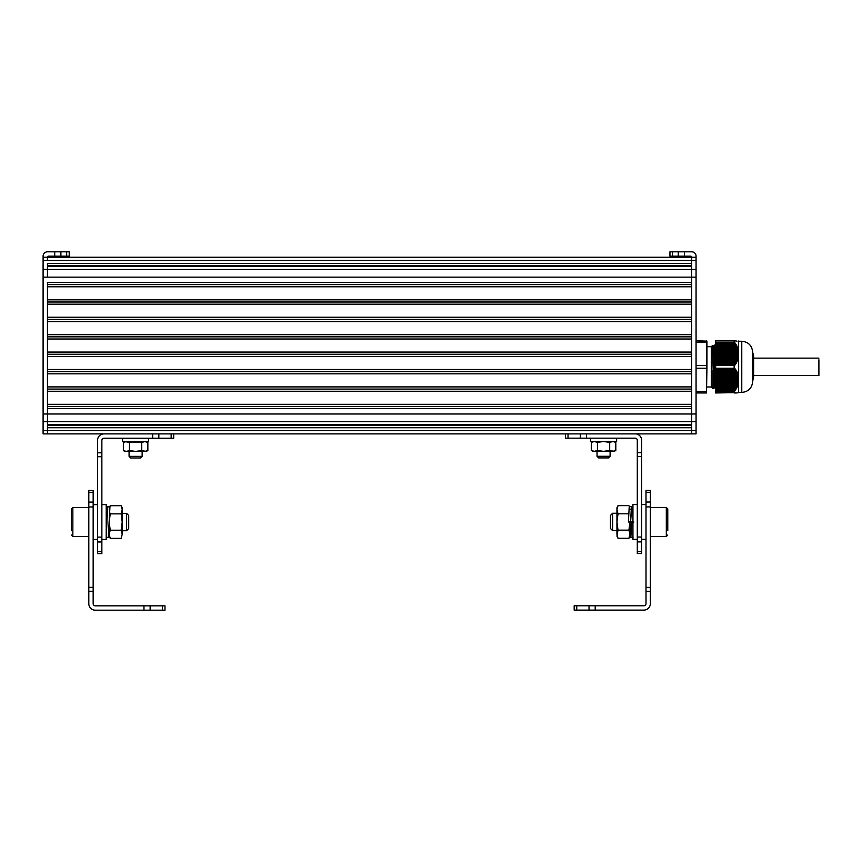 <?xml version="1.0" encoding="UTF-8"?>
<svg xmlns="http://www.w3.org/2000/svg" width="862" height="862" viewBox="0 0 862 862"><rect width="100%" height="100%" fill="white"/><g stroke="black" fill="none" stroke-linecap="round" stroke-linejoin="round"><path stroke-width="1.29" d="M715.654 392.9L715.654 391.553L734.187 391.51L715.654 391.553M715.654 391.51L715.654 368.289L734.952 368.58L738.389 375.304L738.508 383.331L736.881 387.749L734.187 391.51M734.704 365.38L715.654 365.38L715.654 342.171L734.187 342.171L736.881 345.931L738.508 350.349L738.389 358.376L735.555 364.303L734.704 365.38L715.654 365.38L715.654 368.289L734.704 368.3M734.187 342.171L734.155 340.727L715.654 340.727L715.654 342.171M734.704 392.63L715.654 392.964M734.155 391.553L734.155 392.964L737.247 392.9M734.155 342.128L715.654 342.128M737.021 341.137L734.187 340.727L737.021 341.137M734.769 392.587L737.215 392.964M736.73 392.9L735.491 392.964M715.654 357.514L738.508 357.514L738.508 376.144L715.654 376.166M715.654 355.381L738.508 355.672M715.654 352.246L738.508 351.976M738.508 350.349L738.508 341.05M715.654 365.434L734.187 365.391M715.654 378.31L738.508 378.009M738.508 377.211L738.508 376.651M734.155 365.434L734.155 368.246L715.654 368.246M738.508 357.03L738.508 356.469M738.508 381.704L715.654 381.435M738.508 392.63L738.508 383.331M715.654 379.172L738.508 379.172L715.654 379.431M715.654 380.304L738.508 380.304L715.654 380.562M715.654 353.118L738.508 353.118L715.654 353.377M715.654 354.25L738.508 354.25L715.654 354.508M741.773 341.266C748.388 341.912 752.009 345.543 752.655 352.149L752.655 381.532C752.009 388.148 748.388 391.768 741.773 392.415L741.773 341.266L738.508 341.266M752.655 381.112L753.603 377.728L753.603 355.963L752.655 352.149M715.654 350.058L715.298 345.08L736.288 345.468M711.301 346.707L711.301 386.973L712.939 388.611L713.661 388.611L712.475 345.543L711.301 346.707L706.948 346.707M713.682 388.6L714.77 387.426L713.143 346.255L712.475 345.543M715.654 387.016L714.221 345.08L713.111 346.255L712.702 352.838M712.939 388.611L712.939 370.455M706.517 392.964L706.948 365.563L706.517 392.964L696.065 392.964M696.065 365.434L706.948 365.563L706.948 341.158L706.517 340.727L706.517 342.128L696.065 342.128M706.948 341.158L696.065 340.727M706.517 342.128L706.517 368.246L696.065 368.246M706.948 368.117L706.517 391.553L696.065 391.553M54.726 251.812L47.453 251.812A4.353 4.353 0 0 0 43.1 256.165L43.1 433.888L696.065 433.888L696.065 257.253L47.453 257.253L47.453 260.443L47.453 257.253A1.088 1.088 0 0 1 48.541 256.165L69.219 256.165L69.219 251.812L54.726 251.812L54.726 256.165M691.712 257.253L691.712 263.406L47.453 263.406L47.453 269.45L47.453 266.487L691.712 266.487L691.712 277.144L47.453 277.144L47.453 269.45L691.712 269.45L691.712 257.253A1.088 1.088 0 0 0 690.624 256.165L669.946 256.165L669.946 251.812L672.5 251.812L672.5 256.165M691.712 265.83L47.453 265.83M691.712 282.424L47.453 282.424L47.453 413.986L47.453 408.663L691.712 408.663M691.712 284.6L47.453 284.6M691.712 286.777L47.453 286.777M691.712 299.836L47.453 299.836M691.712 302.012L47.453 302.012M691.712 304.189L47.453 304.189M691.712 317.248L47.453 317.248M691.712 319.425L47.453 319.425M691.712 321.601L47.453 321.601M691.712 334.661L47.453 334.661M691.712 336.837L47.453 336.837M691.712 339.014L47.453 339.014L47.453 352.073L691.712 352.073L691.712 339.014M691.712 354.25L47.453 354.25M691.712 356.426L47.453 356.426L47.453 369.486L691.712 369.486L691.712 356.426M691.712 371.662L47.453 371.662M691.712 373.839L47.453 373.839M691.712 386.898L47.453 386.898M691.712 389.074L47.453 389.074M691.712 391.251L47.453 391.251M691.712 404.31L47.453 404.31M691.712 406.487L47.453 406.487M691.712 433.888L691.712 277.144L696.065 277.144M696.065 413.997L47.453 413.997L47.453 433.888M691.712 424.654L47.453 424.654M691.712 425.311L47.453 425.311M691.712 427.735L47.453 427.735M43.1 257.253L47.453 257.253M672.5 251.812L691.712 251.812A4.353 4.353 0 0 1 696.065 256.165L696.065 257.253M691.712 269.45L696.065 269.45M753.603 359.799L753.603 373.882M818.9 359.799L818.9 375.552L753.603 375.552M574.178 610.113L643.828 610.113A6.53 6.53 0 0 0 650.357 603.583L650.357 490.403L646.004 490.403L646.004 603.583A2.177 2.177 0 0 1 643.828 605.76L574.178 605.76L574.178 610.113L574.178 605.76M650.357 587.399L646.004 587.399M650.357 506.899L646.004 506.899M637.298 539.375L632.945 539.375L632.945 504.55L637.298 504.55M646.004 539.375L641.651 539.375M616.621 438.165L616.621 441.43L590.502 441.43L590.502 438.165M610.091 456.278L608.464 457.916L598.67 457.916L597.032 456.278L610.091 456.278L610.091 451.332M609.693 442.335L603.562 441.538L597.441 442.335L594.371 441.538L591.31 442.335L592.948 441.538L614.175 441.538L615.813 442.335L615.813 450.524L612.753 451.332L592.948 451.332L591.31 450.524L594.371 451.332L597.441 450.524L603.562 451.332L609.693 450.524L609.693 442.335L612.753 441.538L615.813 442.335M615.813 450.524L614.175 451.332L609.693 450.524M597.441 442.335L597.441 450.524M591.31 442.335L591.31 450.524M612.634 530.669L610.458 528.492L610.458 515.433L612.634 513.256L612.634 530.669L616.944 530.669M650.357 536.476L666.315 536.476L666.315 507.459L667.77 508.903L667.77 530.669M667.77 526.316L667.77 517.609M630.003 531.757L630.003 522.027L630.003 536.11L628.926 538.308L618.022 538.308L616.944 534.224L616.944 521.963L616.944 531.757M616.944 512.168L616.944 521.963L616.944 507.815L618.022 505.628L616.944 509.711L618.022 513.795L616.944 521.963L618.022 530.141L628.926 530.141L630.003 534.224L628.926 538.308M618.022 538.308L616.944 536.11L618.022 530.141M630.003 521.963L628.926 530.141M628.926 513.795L618.022 513.795M629.432 506.662L630.003 509.711M628.926 505.628L618.022 505.628M631.738 513.256L631.404 511.015L630.585 522.06L628.409 521.963L629.217 506.662L631.404 506.662L630.585 522.06M631.9 513.256L631.404 506.662M633.85 522.06L631.674 521.963L630.855 537.36L630.348 530.669M631.674 521.963L630.855 533.007L630.51 530.669M637.298 537.037L641.651 537.037L641.651 553.523L637.298 553.523L637.298 440.342A2.177 2.177 0 0 0 635.122 438.165L565.472 438.165L565.472 433.888L565.472 438.165M636.091 433.888A6.53 6.53 0 0 1 641.651 440.342L641.651 452.647L637.298 452.647M641.651 537.037L641.651 456.537L637.298 456.537M641.651 456.537L641.651 452.647M88.808 492.374L88.808 603.659A6.53 6.53 0 0 0 95.337 610.188L164.987 610.188L164.987 605.835L95.337 605.835A2.177 2.177 0 0 1 93.161 603.659L93.161 490.478L88.808 490.478L88.808 492.374L93.161 492.374M88.808 506.964L93.161 506.964M88.808 587.367L93.161 587.367M164.987 610.188L164.987 605.835M101.867 539.45L106.22 539.45L106.22 504.626L101.867 504.626M93.161 539.45L97.514 539.45M122.544 438.241L122.544 441.506L148.663 441.506L148.663 438.241M142.133 456.354L140.506 457.991L130.712 457.991L129.074 456.354L142.133 456.354L142.133 451.397M123.352 442.411L124.99 441.603L129.472 442.411L146.217 441.603L147.855 442.411L147.855 450.6L144.794 451.397L124.99 451.397L123.352 450.6L123.352 442.411L126.412 441.603L141.734 442.411L141.734 450.6L135.603 451.397L129.472 450.6L126.412 451.397L123.352 450.6M147.855 450.6L146.217 451.397L141.734 450.6M129.472 442.411L129.472 450.6M141.734 442.411L144.794 441.603L147.855 442.411M126.531 513.332L128.707 515.508L128.707 528.568L126.531 530.744L126.531 513.332L122.221 513.332M71.395 530.744L71.395 508.979L72.85 507.524L72.85 536.552L71.395 535.097M106.134 537.435L108.31 537.435L109.162 521.338L109.162 531.832M109.162 509.787L110.239 505.703L121.154 505.703L122.221 507.89L122.221 534.289L121.154 538.373L110.239 538.373L109.162 536.186L109.162 521.025M122.221 531.832L122.221 512.243M110.239 538.373L109.162 534.289L110.239 530.205L121.154 530.205L122.221 534.289L121.154 538.373M110.239 530.205L109.162 522.038L110.239 513.871L121.154 513.871L122.221 522.038L121.154 530.205M121.154 505.703L122.221 509.582M122.221 509.787L121.154 513.871M110.239 513.871L109.496 512.017M106.22 532.932L107.772 506.737L109.948 506.737L109.129 522.135M106.22 537.231L106.953 522.049M173.693 438.241L173.693 433.888L173.693 438.241L104.043 438.241A2.177 2.177 0 0 0 101.867 440.417L101.867 553.598L97.514 553.598L97.514 551.702L101.867 551.702M101.867 456.709L97.514 456.709L97.514 440.417A6.53 6.53 0 0 1 104.043 433.888M97.514 456.709L97.514 537.112L101.867 537.112M97.514 537.112L97.514 551.702M734.941 340.781L735.491 340.781M734.941 392.9L735.491 392.9M715.654 351.858L738.508 351.858M715.654 351.588L738.508 351.588M715.654 350.726L738.508 350.726M715.654 350.856L738.292 350.856M715.654 352.989L738.508 352.989M715.654 352.72L738.508 352.72M715.654 351.987L738.475 351.987M715.654 349.595L738.389 349.595M715.654 349.724L738.023 349.724M715.654 354.12L738.508 354.12M715.654 353.851L738.508 353.851M715.654 351.114L738.346 351.114M715.654 348.463L738.012 348.463M715.654 348.593L737.678 348.593M715.654 349.994L738.098 349.994M715.654 355.252L738.508 355.252M715.654 354.982L738.508 354.982M715.654 347.332L737.56 347.332M715.654 347.461L737.247 347.461M715.654 348.862L737.764 348.862M715.654 356.383L738.508 356.383M715.654 356.114L738.508 356.114M715.654 346.201L737.021 346.201M715.654 346.33L736.73 346.33M715.654 347.731L737.355 347.731M715.654 357.245L738.508 357.245M715.654 356.512L738.346 356.512M715.654 345.069L736.407 345.069M715.654 345.199L736.148 345.199M715.654 346.599L736.859 346.599M715.654 357.644L738.098 357.644M715.654 355.64L738.475 355.64M715.654 343.938L735.728 343.938M715.654 344.067L735.491 344.067M715.654 358.646L738.314 358.646M715.654 358.376L738.389 358.376M715.654 356.771L738.292 356.771M715.654 342.828L734.952 342.828M715.654 342.936L734.769 342.936M715.654 344.337L735.652 344.337M715.654 359.777L737.915 359.777M715.654 359.508L738.012 359.508M715.654 358.764L737.764 358.764M715.654 357.902L738.023 357.902M715.654 343.205L734.941 343.205M715.654 360.909L737.441 360.909M715.654 360.639L737.56 360.639M715.654 359.896L737.355 359.896M715.654 359.034L737.678 359.034M715.654 362.04L736.881 362.04M715.654 361.771L737.021 361.771M715.654 361.027L736.859 361.027M715.654 360.165L737.247 360.165M715.654 363.171L736.256 363.171M715.654 362.902L736.407 362.902M715.654 362.159L736.288 362.159M715.654 361.297L736.73 361.297M715.654 363.29L735.652 363.29M715.654 362.428L736.148 362.428M715.654 363.559L735.491 363.559M715.654 364.033L735.728 364.033M715.654 364.303L735.555 364.303M715.654 364.421L734.941 364.421M715.654 364.691L734.769 364.691M715.654 365.111L734.952 365.111M715.654 342.516L734.704 342.516M715.654 343.669L735.555 343.669M715.654 344.8L736.256 344.8M715.654 345.931L736.881 345.931M715.654 347.063L737.441 347.063M715.654 348.194L737.915 348.194M715.654 349.325L738.314 349.325M715.654 350.457L738.508 350.457M715.654 377.567L738.508 377.567M715.654 377.297L738.508 377.297M715.654 376.435L738.508 376.435M715.654 376.909L738.292 376.909M715.654 378.698L738.508 378.698M715.654 378.429L738.508 378.429M715.654 378.041L738.475 378.041M715.654 375.304L738.389 375.304M715.654 375.778L738.023 375.778M715.654 379.83L738.508 379.83M715.654 379.56L738.508 379.56M715.654 377.179L738.346 377.179M715.654 374.173L738.012 374.173M715.654 374.647L737.678 374.647M715.654 376.047L738.098 376.047M715.654 380.961L738.508 380.961M715.654 380.692L738.508 380.692M715.654 373.041L737.56 373.041M715.654 373.515L737.247 373.515M715.654 374.916L737.764 374.916M715.654 382.092L738.508 382.092M715.654 381.823L738.508 381.823M715.654 371.91L737.021 371.91M715.654 372.384L736.73 372.384M715.654 373.785L737.355 373.785M715.654 383.224L738.508 383.224M715.654 382.954L738.508 382.954M715.654 382.566L738.346 382.566M715.654 370.779L736.407 370.779M715.654 371.253L736.148 371.253M715.654 372.653L736.859 372.653M715.654 383.698L738.098 383.698M715.654 381.694L738.475 381.694M715.654 369.647L735.728 369.647M715.654 370.121L735.491 370.121M715.654 371.522L736.288 371.522M715.654 384.355L738.314 384.355M715.654 384.086L738.389 384.086M715.654 382.825L738.292 382.825M715.654 368.58L734.952 368.58M715.654 368.99L734.769 368.99M715.654 370.391L735.652 370.391M715.654 385.486L737.915 385.486M715.654 385.217L738.012 385.217M715.654 384.829L737.764 384.829M715.654 383.956L738.023 383.956M715.654 369.259L734.941 369.259M715.654 386.618L737.441 386.618M715.654 386.348L737.56 386.348M715.654 385.96L737.355 385.96M715.654 385.088L737.678 385.088M715.654 387.749L736.881 387.749M715.654 387.48L737.021 387.48M715.654 387.081L736.859 387.081M715.654 386.219L737.247 386.219M715.654 388.881L736.256 388.881M715.654 388.611L736.407 388.611M715.654 388.212L736.288 388.212M715.654 387.35L736.73 387.35M715.654 389.344L735.652 389.344M715.654 388.482L736.148 388.482M715.654 391.176L734.704 391.176M715.654 389.613L735.491 389.613M715.654 389.743L735.728 389.743M715.654 390.012L735.555 390.012M715.654 390.475L734.941 390.475M715.654 390.745L734.769 390.745M715.654 390.852L734.952 390.852M715.654 369.389L735.555 369.389M715.654 370.52L736.256 370.52M715.654 371.641L736.881 371.641M715.654 372.772L737.441 372.772M715.654 373.903L737.915 373.903M715.654 375.035L738.314 375.035M696.065 260.443L43.1 260.443M696.065 421.68L43.1 421.68M696.065 430.688L43.1 430.677M60.89 251.812L60.89 256.165M66.665 251.812L66.665 256.165M43.1 413.986L47.453 413.986M43.1 277.144L47.453 277.144M43.1 269.45L47.453 269.45M678.275 251.812L678.275 256.165M684.439 251.812L684.439 256.165M650.357 591.289L646.004 591.289M650.357 502.029L646.004 502.029M650.357 492.299L646.004 492.299M576.732 610.113L576.732 605.76M589.037 610.113L589.037 605.76M595.2 610.113L595.2 605.76M641.651 541.907L637.298 541.907M641.651 551.626L637.298 551.626M568.026 433.888L568.026 438.165M580.331 433.888L580.331 438.165M586.494 433.888L586.494 438.165M88.808 502.104L93.161 502.104M88.808 591.267L93.161 591.267M143.965 610.188L143.965 605.835M150.128 610.188L150.128 605.835M162.433 610.188L162.433 605.835M97.514 541.972L101.867 541.972M97.514 452.809L101.867 452.809M158.834 433.888L158.834 438.241M152.671 433.888L152.671 438.241M171.139 433.888L171.139 438.241M734.187 392.964L734.78 392.964M738.508 392.415L741.773 392.415M714.749 387.426L715.837 388.6M711.301 386.973L706.948 386.973M714.221 345.08L715.298 345.08M753.603 358.139L818.9 358.139M646.004 504.55L641.651 504.55M597.032 456.278L597.032 451.332M630.003 530.669L631.199 530.669M612.634 513.256L616.944 513.256M631.059 513.256L632.945 513.256M666.315 536.476L667.77 535.022M650.357 507.459L666.315 507.459M633.031 537.36L630.855 537.36M93.161 504.626L97.514 504.626M129.074 456.354L129.074 451.397M107.265 513.332L106.22 513.332M126.531 530.744L122.221 530.744M88.808 507.524L72.85 507.524M88.808 536.552L72.85 536.552M109.162 507.89L110.239 505.703"/></g></svg>
